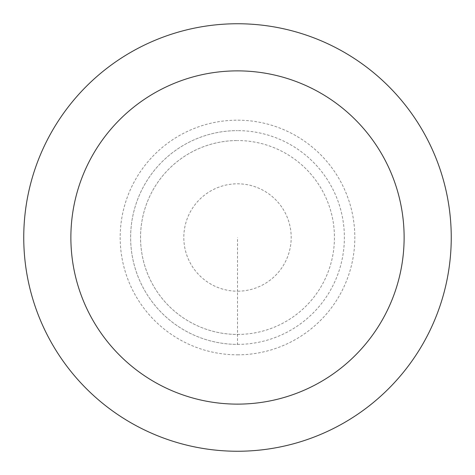 <?xml version="1.0" encoding="UTF-8"?>
<svg xmlns="http://www.w3.org/2000/svg" width="475" height="475" viewBox="0 0 475 475"><rect width="100%" height="100%" fill="white"/><g stroke="black" fill="none" stroke-linecap="round" stroke-linejoin="round"><path stroke-width="0.36" stroke-dasharray="2.38 1.78" d="M237.5 344.375A106.875 106.875 0 0 0 344.375 237.5A106.875 106.875 0 0 0 237.5 130.625A106.875 106.875 0 0 1 344.375 237.5A106.875 106.875 0 0 1 237.5 344.375A106.875 106.875 0 0 1 130.625 237.5A106.875 106.875 0 0 1 237.5 130.625A106.875 106.875 0 0 0 130.625 237.5A106.875 106.875 0 0 0 237.5 344.375L237.5 291.193A53.693 53.693 0 0 0 291.193 237.5A53.693 53.693 0 0 0 237.5 183.807A53.693 53.693 0 0 0 183.807 237.5A53.693 53.693 0 0 0 237.5 291.193L237.5 237.5M237.5 334.447A96.948 96.948 0 0 0 334.447 237.5A96.948 96.948 0 0 0 237.5 140.553A96.948 96.948 0 0 1 334.447 237.5A96.948 96.948 0 0 1 237.5 334.447A96.948 96.948 0 0 1 140.553 237.5A96.948 96.948 0 0 1 237.5 140.553A96.948 96.948 0 0 0 140.553 237.5A96.948 96.948 0 0 0 237.5 334.447M237.5 451.25A213.75 213.75 0 0 0 451.25 237.5A213.75 213.75 0 0 0 237.5 23.75A213.75 213.75 0 0 0 23.75 237.5A213.75 213.75 0 0 0 237.5 451.25M237.5 354.825A117.325 117.325 0 0 0 354.825 237.5A117.325 117.325 0 0 0 237.5 120.175A117.325 117.325 0 0 0 120.175 237.5A117.325 117.325 0 0 0 237.5 354.825"/><path stroke-width="0.71" d="M237.5 451.25A213.75 213.75 0 0 0 451.25 237.5A213.75 213.75 0 0 0 237.5 23.75A213.75 213.75 0 0 0 23.75 237.5A213.75 213.75 0 0 0 237.5 451.25M237.5 404.124A166.624 166.624 0 0 0 404.124 237.5A166.624 166.624 0 0 0 237.5 70.876A166.624 166.624 0 0 0 70.876 237.5A166.624 166.624 0 0 0 237.5 404.124"/></g></svg>
